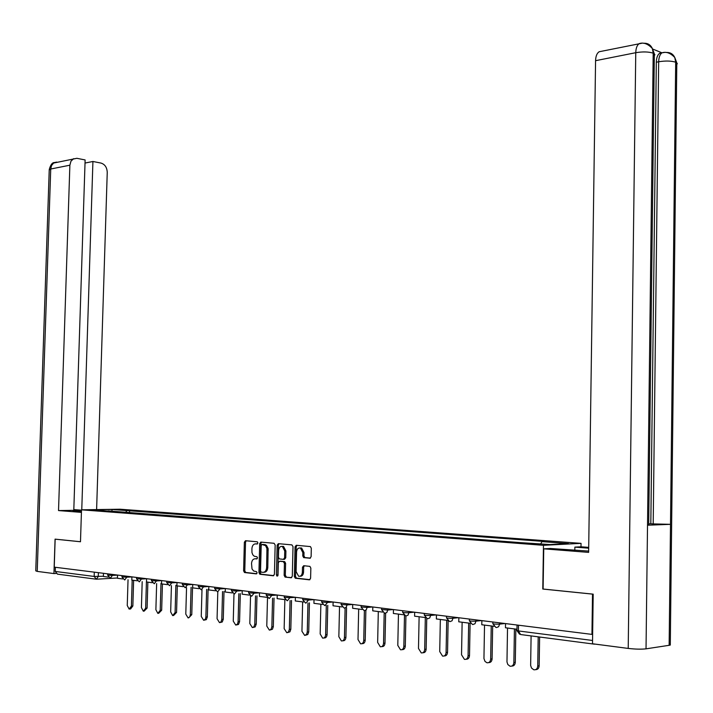 <?xml version="1.0" encoding="UTF-8"?>
<svg xmlns="http://www.w3.org/2000/svg" width="713" height="713" viewBox="0 0 713 713"><rect width="100%" height="100%" fill="white"/><g stroke="black" fill="none" stroke-linecap="round" stroke-linejoin="round"><path stroke-width="1.07" d="M257.892 542.958L257.295 541.8L245.486 540.721L244.363 542.219L243.605 570.846L244.497 572.53L256.315 573.876L257.117 572.833L256.493 571.648L253.641 571.006L252.019 568.938L251.529 563.537C251.814 560.463 253.035 558.876 255.183 558.778L256.698 558.939L257.509 557.887L256.894 556.719L254.3 556.256L252.821 554.839L251.965 552.593L251.912 548.671C252.206 545.588 253.418 543.992 255.566 543.876L257.09 544.01L257.892 542.958M309.888 558.252L311.118 556.701L311.314 548.297L310.422 546.586L296.26 545.276L295.057 546.818L294.326 576.478L295.271 578.216L309.371 579.821L310.601 578.288L310.841 568.118L309.914 566.38L303.702 565.712L302.49 567.245L302.365 572.263C302.018 575.257 300.761 576.585 298.595 576.229L296.091 571.585L296.563 552.031C296.938 548.957 298.23 547.637 300.449 548.065L302.838 552.628L302.758 555.899L303.676 557.611L310.137 558.243M543.466 545.311L542.78 589.036L592.512 594.116L591.95 634.392L54.233 567.147L55.151 539.162L80.48 541.755L81.505 509.822L543.466 545.311L581.042 543.359L120.069 509.216L81.505 509.822M275.165 545.008L274.068 543.288L260.833 542.103L259.684 543.609L258.935 572.548L259.844 574.25L273.257 575.774L274.425 574.268L275.165 545.008M278.328 543.671L291.893 544.884L293.016 546.63L292.294 576.256L291.091 577.771L285.066 577.075L284.139 575.346L284.434 563.395L283.328 561.639L279.487 561.256L278.311 562.762L277.999 575.159L277.054 576.184L276.403 574.981L277.152 545.195L278.328 543.671M574.812 550.4L574.865 547.129L580.997 546.791L581.042 543.359M594.179 643.982L595.703 644.187M591.95 634.392L592.637 634.303M95.72 579.125L57.441 574.134L55.24 571.443L94.169 576.452L103.376 576.256M55.373 567.29L55.24 571.443M260.717 543.564L260.753 542.094M278.435 544.5L278.453 543.68M108.26 511.185L93.251 509.795L112.146 509.501L126.994 510.606L125.47 512.495M540.704 543.841L541.978 541.622L544.536 541.497L126.994 510.606M541.978 541.622L568.475 543.609L550.062 544.554L520.793 542.655L108.055 510.918M129.534 512.807L129.606 510.561M112.146 509.501L111.781 511.453M257.482 543.894L256.101 543.85M255.619 558.76L257.126 558.796M246.199 540.784L245.53 542.165L244.782 570.783L245.673 572.459L256.769 573.715M261.528 542.165L260.851 543.556L260.111 572.477L261.011 574.179L273.81 575.632M262.001 544.465L261.19 545.516L260.539 570.953L261.172 572.138L262.91 572.343C265.084 572.272 266.323 570.676 266.617 567.566L266.947 548.582L265.575 545.65L262.001 544.465L263.026 544.42M263.748 572.289L264.077 572.272C266.261 572.2 267.491 570.605 267.794 567.495L266.617 567.566M263.168 544.411L266.448 545.311L268.124 548.538L267.794 567.495M291.662 577.628L285.245 577.12M280.414 561.202L284.701 561.63L285.61 563.332L285.316 575.275L286.421 577.04M279.015 543.734L278.328 545.142L277.838 575.801M284.745 551.006L282.393 546.488C280.236 546.096 278.979 547.406 278.623 550.427L278.444 557.227L279.344 558.921L283.382 559.357L284.576 557.833L284.745 551.006L285.913 550.953L283.56 546.443L282.081 546.399M283.631 559.34L284.558 559.295L285.744 557.771L284.576 557.833M285.913 550.953L285.744 557.771M300.093 547.958L301.617 548.012L304.014 552.566L303.934 555.837L304.843 557.557L310.422 558.127M300.084 576.238C302.098 576.336 303.248 574.981 303.542 572.183L302.365 572.263M304.326 565.774L303.658 567.174L303.542 572.183M296.938 545.338L296.225 546.764L295.503 576.407L296.448 578.145L309.95 579.678M128.037 579.74L127.253 605.497L129.133 609.089L131.397 606.103L132.85 605.997L130.586 608.973L129.9 609.027M133.625 580.337L132.85 605.997M108.421 577.12L103.367 576.478L103.474 573.297M132.181 580.15L131.397 606.103M81.487 510.348L72.949 510.713L81.442 511.747M73.822 509.59L81.487 510.187M37.228 571.398L35.757 570.846L49.224 170.068L50.73 169.008L51.55 165.541L53.6 163.063L76.861 158.304L85.123 159.944L73.795 510.33L58.528 510.57L69.874 165.202L50.73 169.008L37.228 571.398L53.938 573.573L55.079 539.135L80.48 541.728M81.416 512.38L58.528 510.57M96.612 509.581L107.244 172.394C107.012 167.448 104.936 164.346 101.023 163.081L92.922 161.486L81.763 509.813M55.908 573.475L53.938 573.573M85.025 163.045L92.922 161.486M73.653 158.66L70.97 161.174L69.874 165.202M647.529 524.634L648.696 525.133L647.52 525.205L646.031 648.839C641.272 649.365 635.336 649.231 628.215 648.42L592.503 643.768L593.189 594.152L543.11 589.036L543.743 548.832L550.213 548.484L588.653 551.087M543.743 548.832L588.635 552.379L595.569 60.685C595.729 56.184 596.924 53.208 599.143 51.755L601.309 51.318M580.997 546.791L588.706 547.379M574.865 547.129L588.697 548.19M669.159 643.777L670.291 645.06L669.142 645.31L670.505 524.331L653.197 523.912L658.669 61.764L656.317 62.218C656.468 57.655 657.618 54.66 659.757 53.234L661.949 52.869M646.031 648.839L669.142 645.31M653.161 56.532L654.935 54.758L653.197 53.163L647.52 525.205L670.505 524.331L675.683 62.2L674.774 57.512C672.992 53.849 670.068 52.174 666.013 52.504M661.949 52.807L652.636 49.028M648.705 523.841L650.817 523.77L656.317 62.218M650.817 523.77L653.197 523.912M628.215 648.42L635.755 52.7C642.752 51.55 648.563 51.701 653.197 53.163L652.342 48.511C650.532 44.669 647.547 42.932 643.376 43.297M142.19 581.639L141.415 607.583L143.331 611.219L145.648 608.207L147.101 608.091L144.124 611.157M147.867 582.156L147.101 608.091M122.698 578.938L117.431 578.27L117.529 575.061M146.441 581.38L145.648 608.207M156.646 583.582L155.88 609.713L157.84 613.394L160.202 610.355L161.664 610.239L158.669 613.323M162.43 584.009L161.664 610.239M137.306 580.801L131.807 580.106L131.905 576.862M160.995 583.305L160.202 610.355M171.423 585.569L170.665 611.897L172.671 615.622L175.095 612.547L176.557 612.431L173.544 615.542M177.314 585.908L176.557 612.431M152.243 582.708L146.504 581.977L146.602 578.698M175.87 585.284L175.095 612.547M186.539 587.61L185.79 614.125L188.098 617.93L189.72 616.932L190.309 614.793L191.77 614.668L188.749 617.815M192.546 587.209L191.77 614.668M167.519 584.66L161.539 583.894L161.628 580.578M191.084 587.307L190.309 614.793M201.993 589.696L201.253 616.406L203.615 620.257L205.282 619.249L205.879 617.093L207.34 616.959L206.342 619.615L204.301 620.132M208.107 589.277L207.34 616.959M183.152 586.656L176.913 585.854L177.011 582.494M206.645 589.375L205.879 617.093M217.795 591.861L217.073 618.741L219.488 622.636L220.994 621.896L221.805 619.437L223.267 619.303L222.242 621.994L220.21 622.511M224.016 591.398L223.267 619.303M199.159 588.697L192.644 587.86L192.742 584.464L187.403 584.847L185.282 587.69M222.554 591.505L221.805 619.437M233.98 593.902L233.258 621.13L235.727 625.078L237.474 624.053L238.097 621.843L239.568 621.709L238.516 624.428L236.493 624.936M240.308 593.572L239.568 621.709M215.54 590.783L208.749 589.918L208.847 586.478L203.463 586.87L201.298 589.749M238.846 593.679L238.097 621.843M250.539 595.881L249.817 623.572L252.349 627.565L253.935 626.816L254.782 624.303L256.243 624.16L255.174 626.914L253.16 627.422M256.974 595.801L256.243 624.16M232.313 592.922L225.237 592.022L225.326 588.546M255.512 595.916L254.782 624.303M267.5 597.726L266.778 626.067L269.371 630.123L270.993 629.365L271.858 626.816L273.32 626.674L272.455 629.222L270.218 629.962M274.042 598.091L273.32 626.674M249.505 595.114L242.117 594.17L242.215 590.649M272.58 598.207L271.858 626.816M284.861 599.624L284.148 628.634L286.795 632.734L288.462 631.976L289.344 629.401L290.815 629.249L289.933 631.825L287.695 632.565M291.519 600.444L290.815 629.249M267.117 597.36L259.416 596.38L259.505 592.815L254.015 593.234L251.698 596.202M260.771 543.564L260.806 542.094M290.057 600.56L289.344 629.401M302.642 601.897L301.938 631.255L304.656 635.417L306.581 634.365L307.267 632.039L308.729 631.887L307.82 634.499L305.61 635.23M309.424 602.859L308.729 631.887M285.164 599.669L277.134 598.644L277.223 595.034L271.698 595.453L269.327 598.465M278.498 544.349L278.516 543.689M284.122 562.2L284.139 561.594M307.963 602.975L307.267 632.039M320.859 604.214L320.164 633.946L322.624 638.108C324.379 638.26 325.378 637.137 325.627 634.748L327.089 634.588C326.839 636.976 325.841 638.099 324.094 637.948L323.96 637.966M327.775 605.337L327.089 634.588M303.667 602.022L295.298 600.961L295.387 597.307M326.304 605.462L325.627 634.748M339.531 606.603L338.844 636.7L341.367 640.916C343.167 641.085 344.192 639.953 344.441 637.52L345.912 637.36C345.653 639.784 344.629 640.916 342.828 640.755L342.775 640.764M346.571 607.886L345.912 637.36M322.65 604.446L313.925 603.332L314.014 599.633M345.11 608.037L344.441 637.52M358.675 609.045L358.006 639.525L360.582 643.803C362.427 643.973 363.478 642.832 363.746 640.372L365.208 640.203C364.949 642.654 363.897 643.794 362.052 643.634M365.858 610.515L365.208 640.203M342.124 606.932L333.024 605.774L333.114 602.022M364.396 610.64L363.746 640.372M378.309 611.549L377.649 642.422L380.287 646.753C382.186 646.941 383.273 645.791 383.541 643.286L384.993 643.117C384.744 645.577 383.674 646.736 381.803 646.593M385.626 613.251L384.993 643.117M362.106 609.481L352.623 608.269L352.703 604.472M384.182 613.091L383.541 643.286M398.451 614.116L397.801 645.39L400.51 649.784C402.462 649.989 403.576 648.821 403.843 646.281L405.305 646.103C405.046 648.58 403.968 649.748 402.07 649.632M405.92 615.961L405.305 646.103M382.631 612.093L372.739 610.836L372.819 606.986M404.485 615.426L403.843 646.281M419.119 616.754L418.486 648.447L421.258 652.903C423.264 653.117 424.413 651.932 424.69 649.356L426.142 649.178C425.893 651.655 424.796 652.85 422.862 652.743M426.748 618.492L426.142 649.178M403.701 614.784L393.38 613.465L393.46 609.57M425.322 617.547L424.69 649.356M440.34 619.454L439.725 651.575L442.559 656.094C444.627 656.325 445.803 655.131 446.088 652.511L447.541 652.324C447.292 654.81 446.186 656.022 444.217 655.942M448.138 620.863L447.541 652.324M425.349 617.547L414.592 616.175L414.672 612.226M446.703 620.274L446.088 652.511M462.131 622.235L461.534 654.792L464.43 659.373C466.56 659.623 467.781 658.42 468.076 655.755L469.51 655.559C469.27 658.054 468.147 659.284 466.15 659.231M470.108 623.251L469.51 655.559M447.595 620.381L436.374 618.955L436.454 614.945M468.673 623.073L468.076 655.755M484.519 625.096L483.949 658.545L485 661.406L486.899 662.742C489.1 663.01 490.357 661.798 490.66 659.088L492.095 658.883C491.845 661.388 490.713 662.627 488.69 662.609M492.665 626.13L492.095 658.883M470.473 623.305L458.762 621.807L458.842 617.743M491.239 625.952L490.66 659.088M507.522 628.028L506.97 661.94L507.799 664.489L509.991 666.2C512.264 666.495 513.556 665.265 513.868 662.511L515.294 662.297C515.053 664.81 513.904 666.076 511.854 666.076M515.847 629.089L515.294 662.297M493.993 626.299L481.783 624.748L481.863 620.622M514.43 628.911L513.868 662.511M531.096 635.907L530.641 665.434L531.488 668.01L533.734 669.757C536.078 670.086 537.415 668.839 537.736 666.031L539.162 665.808C538.921 668.331 537.754 669.605 535.668 669.641M539.616 637.021L539.162 665.808M516.978 629.231L505.464 627.77L505.535 623.59M538.199 636.834L537.736 666.031M594.508 644.178L520.615 634.543L518.404 630.943L592.548 640.47M98.376 572.664L98.251 576.541L96.389 579.214L94.169 576.452L94.303 572.156M117.44 577.985L96.799 579.188M499.599 622.841L499.581 624.133L504.973 623.519M475.963 619.891L475.945 621.157L481.364 620.56M452.987 617.012L452.96 618.269L458.406 617.69M430.634 614.223L430.616 615.453L436.071 614.9M408.897 611.504L408.87 612.717L414.342 612.182M387.729 608.857L387.703 610.052L393.193 609.535M367.124 606.273L367.097 607.458L372.596 606.959M347.053 603.768L347.026 604.936L352.534 604.455M327.499 601.317L327.472 602.476L332.989 602.004M308.435 598.938L308.408 600.079L313.934 599.624M289.852 596.612L289.826 597.735L295.351 597.298M271.724 594.348L271.698 595.453L266.216 595.025L266.252 593.662M254.042 592.138L254.015 593.234L248.623 592.815L248.659 591.46M236.787 589.972L236.761 591.059L242.215 590.667M219.943 587.869L219.916 588.938L225.326 588.564M203.499 585.81L203.463 586.87L198.33 586.496L198.366 585.168M187.43 583.804L187.403 584.847L182.341 584.482L182.376 583.172M171.735 581.835L171.708 582.869L177.011 582.539M156.397 579.919L156.361 580.943L161.628 580.614M141.406 578.047L141.37 579.054L146.602 578.742M126.745 576.211L126.709 577.209L131.905 576.906M112.404 574.42L112.369 575.409L117.529 575.115M107.708 573.831L107.663 575.097L112.369 575.409L110.47 578.109M121.976 575.614L121.941 576.888L126.709 577.209L124.766 579.936M136.566 577.441L136.531 578.724L141.37 579.054L139.383 581.817M151.495 579.304L151.45 580.596L156.361 580.943L154.338 583.733M166.753 581.22L166.717 582.521L171.708 582.869L169.632 585.685M214.729 587.218L214.693 588.546L219.916 588.938L217.697 591.843M231.493 589.312L231.458 590.658L236.761 591.059L234.488 594M284.282 595.916L284.246 597.289L289.826 597.735L287.392 600.774M302.767 598.225L302.74 599.606L308.408 600.079L305.922 603.153M321.732 600.596L321.697 601.995L327.472 602.476L324.914 605.587M341.179 603.029L341.153 604.437L347.026 604.936L346.224 607.298L344.415 608.082M361.143 605.524L361.117 606.941L367.097 607.458L366.277 609.856L364.414 610.649M381.642 608.091L381.607 609.517L387.703 610.052L386.865 612.476L384.958 613.278M402.685 610.72L402.658 612.155C403.032 612.645 405.109 612.832 408.87 612.717L408.014 615.167L406.054 615.979M424.306 613.43L424.28 614.873C424.672 615.372 426.784 615.569 430.616 615.453L429.734 617.939L427.72 618.759M446.525 616.21L446.498 617.663C446.899 618.189 449.056 618.385 452.96 618.269L452.06 620.782L449.992 621.611M469.377 619.062L469.35 620.533C469.76 621.068 471.961 621.281 475.945 621.157L475.018 623.715L472.897 624.543M492.87 622.003L492.843 623.474C493.271 624.044 495.517 624.258 499.581 624.133L498.637 626.718L496.444 627.565M518.494 625.212L518.404 630.943L516.961 630.381L517.05 625.025M256.742 543.832L255.566 543.876M256.359 558.725L255.183 558.778M245.825 572.494L244.657 572.566M244.782 570.783L243.605 570.846M245.53 542.165L244.363 542.219M261.181 574.215L260.004 574.286M260.111 572.477L258.935 572.548M260.851 543.556L259.684 543.609M268.24 550.053L267.063 550.106M264.79 544.563L263.614 544.607M285.316 575.275L284.139 575.346M285.61 563.332L284.434 563.395M284.496 561.577L283.328 561.639M280.664 561.193L279.487 561.256M277.58 574.91L276.403 574.981M278.328 545.142L277.152 545.195M305.075 557.611L303.898 557.664M303.934 555.837L302.758 555.899M304.014 552.566L302.838 552.628M303.658 567.174L302.49 567.245M296.626 578.181L295.458 578.261M295.503 576.407L294.326 576.478M296.225 546.764L295.057 546.818M49.233 169.596C50.561 164.765 52.316 162.421 54.491 162.555L56.728 162.101M652.342 48.511C647.983 43.849 643.625 42.219 639.276 43.591C637.083 45.062 635.916 48.101 635.755 52.7L595.569 60.685M675.648 65.382L677.35 63.707L675.683 62.2C671.209 60.819 665.541 60.676 658.669 61.764C658.865 57.085 660.015 54.09 662.101 52.78L664.498 52.459M599.143 51.755L641.852 43.252M107.663 575.186L110.31 578.083M121.941 576.986L124.606 579.91M136.531 578.822L139.213 581.781M151.45 580.703L154.16 583.697M166.717 582.628L169.444 585.649M182.341 584.598L185.086 587.655M198.33 586.612L201.093 589.704M214.693 588.68L217.474 591.799M231.458 590.792L234.256 593.947M248.623 592.958L251.448 596.148M266.216 595.168L269.059 598.403M284.246 597.441L287.107 600.72M302.74 599.776L305.619 603.082M321.697 602.164L324.593 605.515M341.153 604.615L344.067 608.002M361.117 607.128L364.049 610.56M381.615 609.713L384.557 613.189M402.658 612.369L405.617 615.88M424.28 615.087L427.256 618.643M446.507 617.886L449.493 621.486M469.35 620.765L472.345 624.41M492.852 623.723L495.847 627.413M516.97 630.649L519.59 634.24M245.673 572.459L244.497 572.53M261.011 574.179L259.844 574.25M265.468 544.723L264.3 544.768M286.243 577.004L285.066 577.075M284.701 561.63L283.533 561.692M283.56 546.443L282.393 546.488M304.843 557.557L303.676 557.611M301.617 548.012L300.449 548.065M296.448 578.145L295.271 578.216M670.291 645.06L676.797 62.806L674.837 57.655M648.696 525.133L654.347 53.796L652.395 48.653M674.774 57.512C670.505 53.047 666.281 51.47 662.101 52.78L659.757 53.234"/></g></svg>
